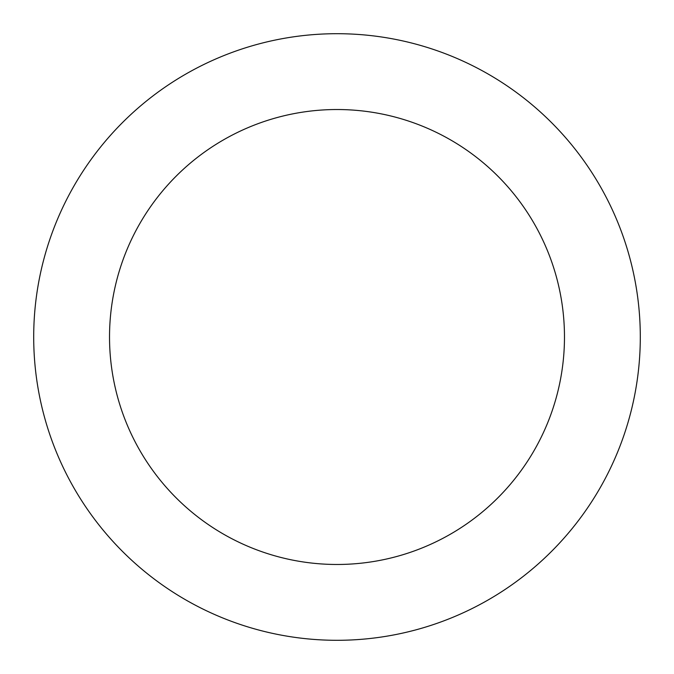 <?xml version="1.0" encoding="UTF-8"?>
<svg xmlns="http://www.w3.org/2000/svg" width="674" height="674" viewBox="0 0 674 674"><rect width="100%" height="100%" fill="white"/><g stroke="black" fill="none" stroke-linecap="round" stroke-linejoin="round"><path stroke-width="1.01" d="M337 33.7A303.3 303.3 0 0 1 640.3 337A303.3 303.3 0 0 1 337 640.3A303.3 303.3 0 0 1 33.7 337A303.3 303.3 0 0 1 337 33.7M337 564.475A227.475 227.475 0 0 1 109.525 337A227.475 227.475 0 0 1 337 109.525A227.475 227.475 0 0 1 564.475 337A227.475 227.475 0 0 1 337 564.475"/></g></svg>
